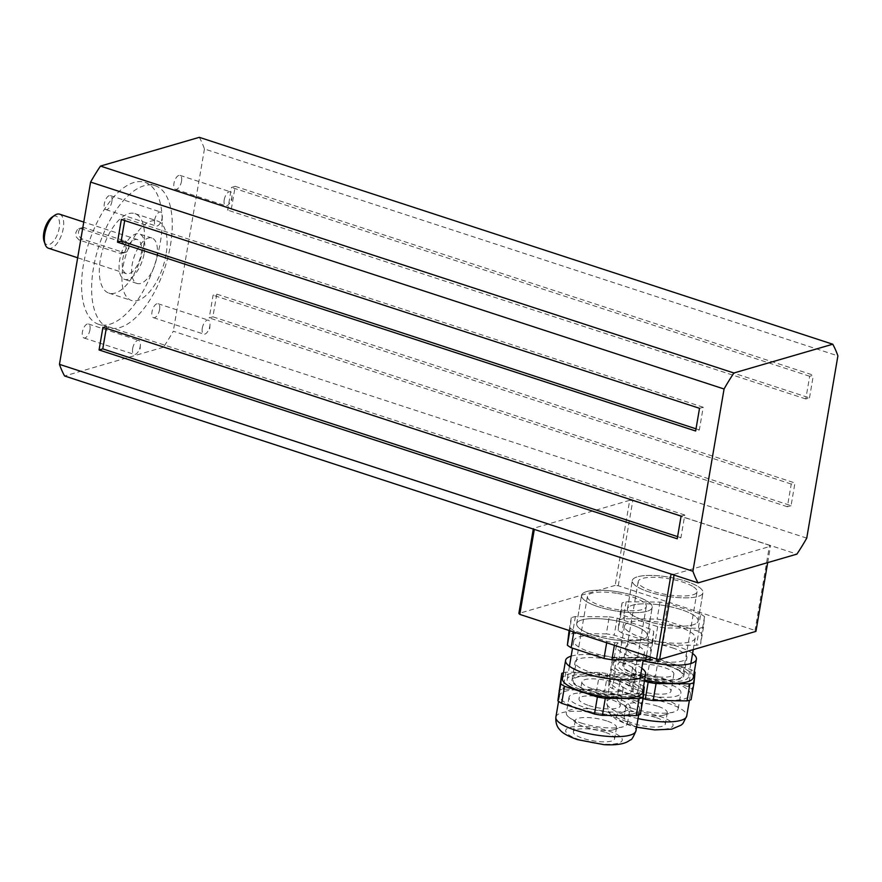 <?xml version="1.0" encoding="UTF-8"?>
<svg xmlns="http://www.w3.org/2000/svg" width="882" height="882" viewBox="0 0 882 882"><rect width="100%" height="100%" fill="white"/><g stroke="black" fill="none" stroke-linecap="round" stroke-linejoin="round"><path stroke-width="0.66" stroke-dasharray="4.41 3.31" d="M644.323 620.388A35.842 9.592 9.7 0 0 698.114 621.06A35.842 9.592 9.7 0 0 664.4 605.559A35.842 9.592 9.7 0 0 627.455 608.977A35.842 9.592 9.7 0 0 644.323 620.388M649.174 592.02A35.842 9.592 -170.3 0 1 632.306 580.621A35.842 9.592 -170.3 0 1 669.24 577.192A35.842 9.592 -170.3 0 1 702.954 592.693A35.842 9.592 -170.3 0 1 649.174 592.02M593.553 635.161A35.842 9.592 9.7 0 0 647.344 635.823A35.842 9.592 9.7 0 0 613.629 620.333A35.842 9.592 9.7 0 0 576.685 623.75A35.842 9.592 9.7 0 0 593.553 635.161M598.404 606.794A35.842 9.592 -170.3 0 1 581.536 595.383A35.842 9.592 -170.3 0 1 618.48 591.965A35.842 9.592 -170.3 0 1 652.195 607.466A35.842 9.592 -170.3 0 1 598.404 606.794M618.249 585.747L632.791 500.656A125.442 33.582 -170.3 0 0 629.715 500.303L615.173 585.405A125.442 33.582 -170.3 0 1 618.249 585.747L755.003 630.421A125.442 33.582 -170.3 0 1 755.94 631.38M767.693 562.617L770.482 546.289A125.442 33.582 -170.3 0 0 769.556 545.319L755.003 630.421M671.081 574.083L671.103 573.962A125.442 33.582 -170.3 0 0 674.168 574.303L674.046 575.042M533.279 529.068L533.401 528.329A125.442 33.582 -170.3 0 0 534.338 529.299L534.316 529.409M769.556 545.319L632.791 500.656M674.168 574.303L770.482 546.289M615.173 585.405L518.859 613.431M534.338 529.299L671.103 573.962M629.715 500.303L533.401 528.329M121.507 241.877L81.287 228.747L77.572 229.287L75.819 232.627L76.205 236.828L79.005 239.959L119.577 253.233L123.877 252.517L125.74 250.245L126.159 247.754L125.266 244.975L121.507 241.877L124.803 240.918L84.584 227.788A5.976 5.038 -106.2 0 0 81.949 227.721A5.976 5.038 -106.2 0 0 78.509 233.333A5.976 5.038 -106.2 0 0 82.654 239.132L122.874 252.274A5.976 5.038 -106.2 0 0 125.509 252.329A5.976 5.038 -106.2 0 0 128.948 246.717A5.976 5.038 -106.2 0 0 124.803 240.918M44.1 241.337A14.939 6.946 108.1 0 0 51.917 242.903A14.939 6.946 108.1 0 0 59.204 228.14A14.939 6.946 108.1 0 0 51.994 217.17M59.59 214.172A17.916 8.335 -71.9 0 1 63.25 228.515A17.916 8.335 -71.9 0 1 48.455 248.239M141.175 253.972A17.916 8.335 108.1 0 0 137.515 239.617A17.916 8.335 108.1 0 0 124.031 254.071A17.916 8.335 108.1 0 0 126.391 273.685A17.916 8.335 108.1 0 0 141.175 253.972M224.215 199.861A7.343 3.418 -71.9 0 1 230.279 191.78A7.343 3.418 -71.9 0 1 231.944 196.3A7.343 3.418 -71.9 0 1 231.79 197.667A7.343 3.418 -71.9 0 1 229.728 203.092A7.343 3.418 -71.9 0 1 225.726 205.749A7.343 3.418 -71.9 0 1 224.215 199.861M181.516 181.24A7.343 3.418 108.1 0 0 180.005 175.364A7.343 3.418 108.1 0 0 174.482 181.284A7.343 3.418 108.1 0 0 175.452 189.321A7.343 3.418 108.1 0 0 181.516 181.24M132.664 348.489A7.343 3.418 -71.9 0 1 138.728 340.408A7.343 3.418 -71.9 0 1 140.392 344.917A7.343 3.418 -71.9 0 1 140.227 346.284A7.343 3.418 -71.9 0 1 138.165 351.709A7.343 3.418 -71.9 0 1 134.163 354.366A7.343 3.418 -71.9 0 1 132.664 348.489M89.953 329.868A7.343 3.418 108.1 0 0 88.454 323.981A7.343 3.418 108.1 0 0 82.919 329.912A7.343 3.418 108.1 0 0 83.889 337.949A7.343 3.418 108.1 0 0 89.953 329.868M154.604 220.125A7.343 3.418 -71.9 0 1 160.667 212.044A7.343 3.418 -71.9 0 1 162.332 216.553A7.343 3.418 -71.9 0 1 162.167 217.92A7.343 3.418 -71.9 0 1 160.116 223.344A7.343 3.418 -71.9 0 1 156.103 226.001A7.343 3.418 -71.9 0 1 154.604 220.125M111.893 201.504A7.343 3.418 108.1 0 0 110.393 195.617A7.343 3.418 108.1 0 0 104.87 201.537A7.343 3.418 108.1 0 0 105.829 209.585A7.343 3.418 108.1 0 0 111.893 201.504M202.276 328.236A7.343 3.418 -71.9 0 1 208.339 320.155A7.343 3.418 -71.9 0 1 210.004 324.664A7.343 3.418 -71.9 0 1 209.839 326.031A7.343 3.418 -71.9 0 1 207.788 331.456A7.343 3.418 -71.9 0 1 203.786 334.113A7.343 3.418 -71.9 0 1 202.276 328.236M159.565 309.615A7.343 3.418 108.1 0 0 158.065 303.728A7.343 3.418 108.1 0 0 152.542 309.648A7.343 3.418 108.1 0 0 153.512 317.696A7.343 3.418 108.1 0 0 159.565 309.615M144.251 253.079A23.891 11.102 108.1 0 0 139.367 233.939A23.891 11.102 108.1 0 0 121.396 253.211A23.891 11.102 108.1 0 0 124.527 279.362A23.891 11.102 108.1 0 0 144.251 253.079M156.82 257.18A23.891 11.102 108.1 0 0 151.936 238.052A23.891 11.102 108.1 0 0 133.965 257.312A23.891 11.102 108.1 0 0 137.096 283.475A23.891 11.102 108.1 0 0 156.82 257.18M166.059 254.49A41.818 19.437 -71.9 0 1 131.539 300.508A41.818 19.437 -71.9 0 1 126.038 254.722A41.818 19.437 -71.9 0 1 157.503 221.018A41.818 19.437 -71.9 0 1 166.059 254.49M143.435 247.103A41.818 19.437 108.1 0 0 134.88 213.62A41.818 19.437 108.1 0 0 103.415 247.335A41.818 19.437 108.1 0 0 108.916 293.122A41.818 19.437 108.1 0 0 143.435 247.103M160.359 242.186A74.672 34.707 108.1 0 0 145.078 182.398A74.672 34.707 108.1 0 0 88.906 242.594A74.672 34.707 108.1 0 0 98.707 324.344A74.672 34.707 108.1 0 0 160.359 242.186M170.413 245.461A74.672 34.707 108.1 0 0 155.133 185.683A74.672 34.707 108.1 0 0 98.96 245.88A74.672 34.707 108.1 0 0 108.762 327.63A74.672 34.707 108.1 0 0 170.413 245.461M681.102 516.091L684.796 515.022L680.915 537.711L677.222 538.792M680.915 537.711L677.596 536.631M106.27 328.347L106.645 326.186L102.951 327.255M684.796 515.022L106.645 326.186M124.693 220.555L125.068 218.394L121.374 219.475M699.525 408.311L703.219 407.23L699.338 429.931L695.644 431M699.338 429.931L696.019 428.839M703.219 407.23L125.068 218.394M235.207 186.345L231.525 187.425L227.644 210.114L231.338 209.045L809.489 397.881L805.795 398.951L809.676 376.261L813.369 375.192L235.207 186.345L231.338 209.045M809.676 376.261L231.525 187.425M805.795 398.951L227.644 210.114M809.489 397.881L813.369 375.192M216.785 294.136L212.904 316.825L791.066 505.673L794.947 482.972L216.785 294.136L213.091 295.216L209.221 317.906L212.904 316.825M791.066 505.673L787.372 506.742L791.253 484.053L794.947 482.972M791.253 484.053L213.091 295.216M787.372 506.742L209.221 317.906M806.743 538.119L173.291 331.213A146.346 68.024 -71.9 0 1 163.424 347.232L796.887 554.128M199.31 137.327A146.346 68.024 -71.9 0 1 204.448 148.97L837.9 355.876M204.448 148.97L173.291 331.213M163.424 347.232L64.595 375.986M609.23 616.849A46.14 12.359 -170.3 0 1 617.124 618.161L649.979 628.888A46.14 12.359 -170.3 0 1 653.749 631.391L652.768 641.831A46.14 12.359 -170.3 0 1 648.645 643.022L614.809 642.724A46.14 12.359 -170.3 0 1 606.904 641.423L574.05 630.685A46.14 12.359 -170.3 0 1 570.279 628.182L571.26 617.753A46.14 12.359 -170.3 0 1 575.384 616.551L609.23 616.849L606.32 633.871L572.484 633.574A46.14 12.359 9.7 0 0 568.35 634.775M611.116 639.362A35.842 9.592 9.7 0 0 647.344 635.823A35.842 9.592 9.7 0 0 612.924 620.211A35.842 9.592 9.7 0 0 576.685 623.75A35.842 9.592 9.7 0 0 611.116 639.362M649.858 658.843L650.85 648.413A46.14 12.359 9.7 0 0 647.068 645.911L614.214 635.172A46.14 12.359 9.7 0 0 606.32 633.871M608.205 656.384A35.842 9.592 -170.3 0 1 573.774 640.773A35.842 9.592 -170.3 0 1 610.013 637.234A35.842 9.592 -170.3 0 1 644.433 652.845A35.842 9.592 -170.3 0 1 608.205 656.384M575.384 616.551L572.484 633.574M571.26 617.753L569.088 630.498M570.279 628.182L569.838 630.74M574.05 630.685L573.818 632.041M606.904 641.423L606.673 642.769M614.809 642.724L614.368 645.282M648.645 643.022L646.462 655.767M652.768 641.831L650.177 656.98M653.749 631.391L650.85 648.413M649.979 628.888L647.068 645.911M617.124 618.161L614.214 635.172M603.42 675.81A35.842 9.592 -170.3 0 1 637.84 691.422A35.842 9.592 -170.3 0 1 600.896 694.84A35.842 9.592 -170.3 0 1 567.181 679.349A35.842 9.592 -170.3 0 1 603.42 675.81M603.266 677.409A29.867 7.993 -170.3 0 1 631.953 690.419A29.867 7.993 -170.3 0 1 601.16 693.263A29.867 7.993 -170.3 0 1 573.068 680.353A29.867 7.993 -170.3 0 1 603.266 677.409M617.621 593.443A29.867 7.993 -170.3 0 1 646.308 606.452A29.867 7.993 -170.3 0 1 615.515 609.308A29.867 7.993 -170.3 0 1 587.423 596.386A29.867 7.993 -170.3 0 1 617.621 593.443M617.764 591.844A35.842 9.592 -170.3 0 1 652.195 607.466A35.842 9.592 -170.3 0 1 615.25 610.884A35.842 9.592 -170.3 0 1 581.536 595.383A35.842 9.592 -170.3 0 1 617.764 591.844M700.749 614.115A46.14 12.359 -170.3 0 1 704.52 616.628L703.538 627.058A46.14 12.359 -170.3 0 1 699.404 628.26L665.568 627.962A46.14 12.359 -170.3 0 1 657.674 626.65L624.82 615.923A46.14 12.359 -170.3 0 1 621.038 613.409L622.031 602.979A46.14 12.359 -170.3 0 1 626.154 601.778L659.99 602.086A46.14 12.359 -170.3 0 1 667.894 603.387L700.749 614.115L697.838 631.137L664.984 620.41A46.14 12.359 9.7 0 0 657.079 619.098L623.243 618.8A46.14 12.359 9.7 0 0 619.12 620.002L618.139 630.432A46.14 12.359 9.7 0 0 621.909 632.934L654.764 643.673A46.14 12.359 9.7 0 0 662.658 644.974L696.504 645.271A46.14 12.359 9.7 0 0 700.628 644.081L701.609 633.64A46.14 12.359 9.7 0 0 697.838 631.137M631.71 614.743A35.842 9.592 9.7 0 0 670.706 625.746A35.842 9.592 9.7 0 0 698.114 621.06A35.842 9.592 9.7 0 0 693.847 615.294A35.842 9.592 9.7 0 0 654.852 604.291A35.842 9.592 9.7 0 0 627.455 608.977A35.842 9.592 9.7 0 0 631.71 614.743M628.8 631.766A35.842 9.592 -170.3 0 1 624.544 626A35.842 9.592 -170.3 0 1 651.941 621.303A35.842 9.592 -170.3 0 1 690.937 632.317A35.842 9.592 -170.3 0 1 695.203 638.072A35.842 9.592 -170.3 0 1 667.806 642.769A35.842 9.592 -170.3 0 1 628.8 631.766M667.894 603.387L664.984 620.41M659.99 602.086L657.079 619.098M626.154 601.778L623.243 618.8M622.031 602.979L619.12 620.002M621.038 613.409L618.139 630.432M624.82 615.923L621.909 632.934M657.674 626.65L654.764 643.673M665.568 627.962L662.658 644.974M699.404 628.26L696.504 645.271M703.538 627.058L700.628 644.081M704.52 616.628L701.609 633.64M684.344 670.893A35.842 9.592 -170.3 0 1 688.61 676.659A35.842 9.592 -170.3 0 1 651.666 680.077A35.842 9.592 -170.3 0 1 617.951 664.576A35.842 9.592 -170.3 0 1 645.348 659.879A35.842 9.592 -170.3 0 1 684.344 670.893M679.173 670.849A29.867 7.993 -170.3 0 1 682.723 675.645A29.867 7.993 -170.3 0 1 651.93 678.501A29.867 7.993 -170.3 0 1 623.839 665.579A29.867 7.993 -170.3 0 1 646.671 661.676A29.867 7.993 -170.3 0 1 679.173 670.849M693.517 586.883A29.867 7.993 -170.3 0 1 697.067 591.69A29.867 7.993 -170.3 0 1 666.285 594.534A29.867 7.993 -170.3 0 1 638.193 581.624A29.867 7.993 -170.3 0 1 661.026 577.71A29.867 7.993 -170.3 0 1 693.517 586.883M698.698 586.927A35.842 9.592 -170.3 0 1 702.954 592.693A35.842 9.592 -170.3 0 1 666.009 596.111A35.842 9.592 -170.3 0 1 632.306 580.621A35.842 9.592 -170.3 0 1 659.703 575.924A35.842 9.592 -170.3 0 1 698.698 586.927M563.466 672.768A46.14 12.359 -170.3 0 1 565.88 672.15L599.727 672.448A46.14 12.359 -170.3 0 1 607.621 673.749L640.475 684.487A46.14 12.359 -170.3 0 1 643.54 686.45M642.548 692.227A40.616 10.871 9.7 0 0 623.431 679.294A40.616 10.871 9.7 0 0 562.473 678.545M618.469 680.739A30.991 8.302 -170.3 0 1 633.056 690.606A30.991 8.302 -170.3 0 1 601.116 693.561A30.991 8.302 -170.3 0 1 571.966 680.165A30.991 8.302 -170.3 0 1 618.469 680.739M591.745 688.522A20.903 5.601 -170.3 0 1 581.899 681.863A20.903 5.601 -170.3 0 1 603.453 679.868A20.903 5.601 -170.3 0 1 623.122 688.908A20.903 5.601 -170.3 0 1 591.745 688.522M640.354 714.442L641.346 704.012A46.14 12.359 9.7 0 0 637.565 701.499L604.71 690.771A46.14 12.359 9.7 0 0 596.816 689.47L562.981 689.173A46.14 12.359 9.7 0 0 558.846 690.363M578.68 708.489A40.616 10.871 -170.3 0 1 559.563 695.556A40.616 10.871 -170.3 0 1 620.52 696.317A40.616 10.871 -170.3 0 1 639.637 709.249A40.616 10.871 -170.3 0 1 578.68 708.489M615.57 697.761A30.991 8.302 9.7 0 0 569.055 697.188A30.991 8.302 9.7 0 0 598.205 710.583A30.991 8.302 9.7 0 0 630.156 707.629A30.991 8.302 9.7 0 0 615.57 697.761M588.834 705.534A20.903 5.601 9.7 0 0 620.211 705.931A20.903 5.601 9.7 0 0 600.543 696.89A20.903 5.601 9.7 0 0 579 698.886A20.903 5.601 9.7 0 0 588.834 705.534M640.475 684.487L637.565 701.499M644.246 686.99L641.346 704.012M607.621 673.749L604.71 690.771M599.727 672.448L596.816 689.47M565.88 672.15L562.981 689.173M580.929 722.931A30.991 8.302 9.7 0 0 623.331 726.702A30.991 8.302 9.7 0 0 627.433 723.505A30.991 8.302 9.7 0 0 612.847 713.648A30.991 8.302 9.7 0 0 566.343 713.064A30.991 8.302 9.7 0 0 569.155 717.441A30.991 8.302 9.7 0 0 580.929 722.931M606.673 720.914A20.903 5.601 9.7 0 0 575.296 720.517A20.903 5.601 9.7 0 0 577.192 723.472A20.903 5.601 9.7 0 0 594.964 729.557A20.903 5.601 9.7 0 0 613.74 729.712A20.903 5.601 9.7 0 0 616.518 727.562A20.903 5.601 9.7 0 0 606.673 720.914M621.578 662.591A30.991 8.302 -170.3 0 1 636.165 672.448A30.991 8.302 -170.3 0 1 589.65 671.875A30.991 8.302 -170.3 0 1 575.064 662.007A30.991 8.302 -170.3 0 1 621.578 662.591M604.743 732.17A20.903 5.601 9.7 0 0 573.366 731.784A20.903 5.601 9.7 0 0 583.211 738.443A20.903 5.601 9.7 0 0 614.589 738.829A20.903 5.601 9.7 0 0 604.743 732.17M571.15 656.153A40.616 10.871 -170.3 0 1 626.54 661.147A40.616 10.871 -170.3 0 1 641.809 668.225M644.466 681.036L615.316 671.511A46.14 12.359 -170.3 0 1 611.535 669.008L612.527 658.578A46.14 12.359 -170.3 0 1 616.65 657.377L650.486 657.674A46.14 12.359 -170.3 0 1 658.391 658.986L691.245 669.714A46.14 12.359 -170.3 0 1 694.299 671.676M693.318 677.464A40.616 10.871 9.7 0 0 674.201 664.532A40.616 10.871 9.7 0 0 613.244 663.771A40.616 10.871 9.7 0 0 632.361 676.703A40.616 10.871 9.7 0 0 644.643 680.011M669.24 665.976A30.991 8.302 -170.3 0 1 683.826 675.832A30.991 8.302 -170.3 0 1 651.886 678.798A30.991 8.302 -170.3 0 1 622.736 665.392A30.991 8.302 -170.3 0 1 669.24 665.976M642.515 673.749A20.903 5.601 -170.3 0 1 632.67 667.09A20.903 5.601 -170.3 0 1 654.223 665.094A20.903 5.601 -170.3 0 1 673.881 674.135A20.903 5.601 -170.3 0 1 642.515 673.749M691.124 699.669L692.105 689.239A46.14 12.359 9.7 0 0 688.335 686.736L655.48 675.998A46.14 12.359 9.7 0 0 647.575 674.697L613.74 674.399A46.14 12.359 9.7 0 0 609.616 675.601L608.635 686.031A46.14 12.359 9.7 0 0 612.406 688.533L643.077 698.555M629.45 693.726A40.616 10.871 -170.3 0 1 610.333 680.794A40.616 10.871 -170.3 0 1 671.29 681.543A40.616 10.871 -170.3 0 1 690.408 694.476A40.616 10.871 -170.3 0 1 629.45 693.726M666.329 682.988A30.991 8.302 9.7 0 0 619.826 682.414A30.991 8.302 9.7 0 0 648.976 695.81A30.991 8.302 9.7 0 0 680.915 692.855A30.991 8.302 9.7 0 0 666.329 682.988M639.604 690.771A20.903 5.601 9.7 0 0 670.982 691.157A20.903 5.601 9.7 0 0 651.313 682.117A20.903 5.601 9.7 0 0 629.759 684.112A20.903 5.601 9.7 0 0 639.604 690.771M691.245 669.714L688.335 686.736M695.016 672.216L692.105 689.239M658.391 658.986L655.48 675.998M650.486 657.674L647.575 674.697M616.65 657.377L613.74 674.399M612.527 658.578L609.616 675.601M611.535 669.008L608.635 686.031M615.316 671.511L612.406 688.533M631.688 708.158A30.991 8.302 9.7 0 0 674.102 711.928A30.991 8.302 9.7 0 0 678.203 708.742A30.991 8.302 9.7 0 0 663.617 698.875A30.991 8.302 9.7 0 0 617.102 698.301A30.991 8.302 9.7 0 0 619.925 702.667A30.991 8.302 9.7 0 0 631.688 708.158M657.443 706.14A20.903 5.601 9.7 0 0 626.066 705.754A20.903 5.601 9.7 0 0 627.962 708.698A20.903 5.601 9.7 0 0 645.734 714.795A20.903 5.601 9.7 0 0 664.51 714.949A20.903 5.601 9.7 0 0 667.277 712.799A20.903 5.601 9.7 0 0 657.443 706.14M672.349 647.818A30.991 8.302 -170.3 0 1 686.924 657.685A30.991 8.302 -170.3 0 1 640.42 657.101A30.991 8.302 -170.3 0 1 625.834 647.245A30.991 8.302 -170.3 0 1 672.349 647.818M655.513 717.408A20.903 5.601 9.7 0 0 624.136 717.011A20.903 5.601 9.7 0 0 633.982 723.67A20.903 5.601 9.7 0 0 665.348 724.056A20.903 5.601 9.7 0 0 655.513 717.408M643.088 660.75A40.616 10.871 -170.3 0 1 616.342 645.613A40.616 10.871 -170.3 0 1 677.299 646.374A40.616 10.871 -170.3 0 1 692.568 653.452M84.584 227.788L81.287 228.747M119.577 253.233L122.874 252.274M79.358 240.091L82.654 239.132M555.88 717.121A40.616 10.871 -170.3 0 1 616.838 717.871A40.616 10.871 -170.3 0 1 635.955 730.803M608.745 731.013A28.676 7.673 -170.3 0 1 607.489 744.287A28.676 7.673 -170.3 0 1 565.693 730.627A28.676 7.673 -170.3 0 1 608.745 731.013M638.05 718.587A40.616 10.871 -170.3 0 1 606.651 702.348A40.616 10.871 -170.3 0 1 667.608 703.108A40.616 10.871 -170.3 0 1 686.725 716.041M659.516 716.239A28.676 7.673 -170.3 0 1 658.259 729.513A28.676 7.673 -170.3 0 1 616.463 715.864A28.676 7.673 -170.3 0 1 659.516 716.239M698.114 621.06L702.954 592.693L698.114 621.06M627.455 608.977L632.306 580.621L627.455 608.977M647.344 635.823L652.195 607.466L647.344 635.823M576.685 623.75L581.536 595.383L576.685 623.75M125.509 252.329L122.344 253.255M81.949 227.721L78.785 228.647M137.515 239.617L83.768 222.066M126.391 273.685L77.671 257.776M231.944 196.3L231.712 199.982L229.728 203.092M180.005 175.364L230.279 191.78M175.452 189.321L225.726 205.749M140.392 344.917L140.161 348.599L138.165 351.709M88.454 323.981L138.728 340.408M83.889 337.949L134.163 354.366M162.332 216.553L162.101 220.235L160.116 223.344M110.393 195.617L160.667 212.044M105.829 209.585L156.103 226.001M210.004 324.664L209.773 328.347L207.788 331.456M158.065 303.728L208.339 320.155M153.512 317.696L203.786 334.113M151.936 238.052L139.367 233.939M137.096 283.475L124.527 279.362M108.916 293.122L131.539 300.508M134.88 213.62L157.503 221.018M155.133 185.683L145.078 182.398M108.762 327.63L98.707 324.344M573.774 640.773L572.517 648.16M569.43 666.241L567.181 679.349M644.433 652.845L643.21 660.023M640.078 678.313L637.84 691.422M587.423 596.386L573.068 680.353M646.308 606.452L631.953 690.419M624.544 626L617.951 664.576M695.203 638.072L693.23 649.626M690.849 663.54L688.61 676.659M638.193 581.624L623.839 665.579M697.067 591.69L682.723 675.645M581.899 681.863L579 698.886M623.122 688.908L620.211 705.931M627.433 723.516L630.156 707.629M569.055 697.188L566.343 713.064M559.563 695.556L558.582 701.333M639.637 709.249L638.656 715.026M577.192 723.472L569.155 717.441M613.74 729.723L623.331 726.702M633.056 690.606L636.165 672.448M571.966 680.165L575.064 662.007M575.296 720.517L573.366 731.784M616.518 727.562L614.589 738.829M632.67 667.09L629.759 684.112M673.881 674.135L670.982 691.157M678.203 708.742L680.915 692.855M619.826 682.414L617.102 698.301M610.333 680.794L606.651 702.348L608.823 712.667L616.419 719.69L628.271 724.872L636.583 727.165M690.408 694.476L689.415 700.253M627.962 708.698L619.925 702.667M664.51 714.949L674.091 711.928M683.826 675.832L686.924 657.685M622.736 665.392L625.834 647.245M626.066 705.754L624.136 717.011M667.277 712.799L665.348 724.056M616.342 645.613L613.244 663.771"/><path stroke-width="1.32" d="M674.046 575.042L659.626 659.405L755.94 631.38L767.693 562.617M659.626 659.405A125.442 33.582 -170.3 0 1 656.55 659.063L671.081 574.083M534.316 529.409L519.796 614.39A125.442 33.582 -170.3 0 1 518.859 613.431L533.279 529.068M519.796 614.39L656.55 659.063M54.607 215.351L51.994 217.17A14.939 6.946 108.1 0 0 44.1 241.337L45.136 244.347A17.916 8.335 -71.9 0 1 54.607 215.351A17.916 8.335 -71.9 0 1 59.59 214.172L83.768 222.066M77.671 257.776L48.455 248.239A17.916 8.335 -71.9 0 1 45.136 244.347M99.071 349.956L102.951 327.255L681.102 516.091L677.222 538.792L99.071 349.956L102.764 348.875L106.27 328.347M677.596 536.631L102.764 348.875M117.493 242.164L121.374 219.475L699.525 408.311L695.644 431L117.493 242.164L121.187 241.084L124.693 220.555M696.019 428.839L121.187 241.084M698.048 582.881L64.595 375.986A146.346 68.024 -71.9 0 1 59.458 364.343L692.91 571.238A146.346 68.024 108.1 0 0 698.048 582.881L796.887 554.128A146.346 68.024 108.1 0 0 806.743 538.119L837.9 355.876A146.346 68.024 108.1 0 0 832.762 344.223L199.31 137.327L100.471 166.081L733.923 372.987A146.346 68.024 108.1 0 0 724.067 388.995L90.603 182.089A146.346 68.024 -71.9 0 1 100.471 166.081M733.923 372.987L832.762 344.223M59.458 364.343L90.603 182.089M692.91 571.238L724.067 388.995M569.088 630.498L567.369 645.205A46.14 12.359 9.7 0 0 571.139 647.708L603.994 658.435A46.14 12.359 9.7 0 0 611.899 659.747L645.734 660.045A46.14 12.359 9.7 0 0 649.858 658.843L650.177 656.98M569.838 630.74L567.369 645.205M573.818 632.041L571.139 647.708M606.673 642.769L603.994 658.435M614.368 645.282L611.899 659.747M646.462 655.767L645.734 660.045M643.54 686.45A46.14 12.359 -170.3 0 1 644.246 686.99L643.265 697.419A46.14 12.359 -170.3 0 1 639.141 698.621L605.306 698.323A46.14 12.359 -170.3 0 1 597.401 697.012L564.546 686.284A46.14 12.359 -170.3 0 1 560.776 683.782L561.757 673.352A46.14 12.359 -170.3 0 1 563.466 672.768M565.582 660.386L562.473 678.545A40.616 10.871 9.7 0 0 581.591 691.477A40.616 10.871 9.7 0 0 642.548 692.227L645.657 674.08A40.616 10.871 -170.3 0 1 603.784 677.949A40.616 10.871 -170.3 0 1 565.582 660.386A40.616 10.871 -170.3 0 1 571.15 656.153M561.757 673.352L557.865 700.804A46.14 12.359 9.7 0 0 561.636 703.307L594.49 714.034A46.14 12.359 9.7 0 0 602.395 715.346L636.231 715.644A46.14 12.359 9.7 0 0 640.354 714.442L643.265 697.419M560.776 683.782L557.865 700.804M564.546 686.284L561.636 703.307M597.401 697.012L594.49 714.034M605.306 698.323L602.395 715.346M639.141 698.621L636.231 715.644M641.809 668.225A40.616 10.871 -170.3 0 1 645.657 674.08M694.299 671.676A46.14 12.359 -170.3 0 1 695.016 672.216L694.035 682.657A46.14 12.359 -170.3 0 1 689.911 683.848L656.065 683.55A46.14 12.359 -170.3 0 1 648.171 682.249L644.466 681.036M644.643 680.011A40.616 10.871 9.7 0 0 693.318 677.464L696.416 659.306A40.616 10.871 -170.3 0 1 643.088 660.75M643.077 698.555L645.26 699.261A46.14 12.359 9.7 0 0 653.154 700.573L687.001 700.87A46.14 12.359 9.7 0 0 691.124 699.669L694.035 682.657M648.171 682.249L645.26 699.261M656.065 683.55L653.154 700.573M689.911 683.848L687.001 700.87M692.568 653.452A40.616 10.871 -170.3 0 1 696.416 659.306M638.656 715.026L635.955 730.803A40.616 10.871 -170.3 0 1 594.082 734.684A40.616 10.871 -170.3 0 1 555.88 717.121L558.582 701.333M689.415 700.253L686.725 716.041A40.616 10.871 -170.3 0 1 638.05 718.587M572.517 648.16L569.43 666.241M643.21 660.023L640.078 678.313M693.23 649.626L690.849 663.54M635.955 730.803C633.386 737.098 631.534 740.119 630.409 739.877L628.028 741.431C624.743 743.405 618.359 745.422 604.005 744.673L577.501 739.634C568.129 736.349 562.22 733.041 559.772 729.712C559.739 729.491 555.263 726.14 555.88 717.121M686.725 716.041L682.944 723.505L681.18 725.103L671.731 729.149L654.775 729.91L636.583 727.165"/></g></svg>
